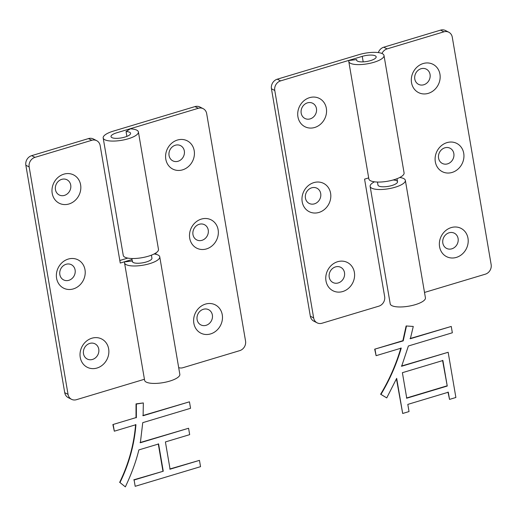 <?xml version="1.0" encoding="UTF-8"?>
<svg xmlns="http://www.w3.org/2000/svg" width="517" height="517" viewBox="0 0 517 517"><rect width="100%" height="100%" fill="white"/><g stroke="black" fill="none" stroke-linecap="round" stroke-linejoin="round"><path stroke-width="0.78" d="M136.352 417.768L136.365 404.055L143.332 402.937L143.119 415.739L189.448 401.819L190.56 408.294L142.744 422.66L140.365 442.739L188.582 428.257L189.674 434.648L165.408 441.938L170.067 469.19L199.459 460.363L200.538 466.67L135.183 486.303L134.103 479.996L163.256 471.233L158.596 443.98L138.853 449.913C136.12 461.319 131.615 473.637 125.347 486.872L119.976 482.555C128.992 464.046 134.31 444.762 135.939 424.703L114.315 431.197L112.874 424.554L136.016 417.6L112.874 424.554M125.347 486.872L119.976 482.555M135.603 424.535C133.981 444.594 128.662 463.878 119.647 482.387M114.315 431.197L113.204 424.722M136.365 404.055L136.036 403.887L136.016 417.6M143.332 402.937L136.036 403.887M189.448 401.819L142.789 415.565M188.582 428.257L140.036 442.571M199.459 460.363L169.731 469.022M135.183 486.303L134.103 479.996M163.256 471.233L133.774 479.821M158.267 443.812L162.926 471.065M402.879 340.703L374.683 349.175L403.208 340.877L402.879 340.703L406.116 325.962L413.27 326.453L410.356 338.725L451.257 326.44L452.343 332.78L408.385 345.989L401.657 366.243L448.161 352.277L455.884 397.489L449.531 399.395L448.304 392.222L407.803 404.391L409.031 411.564L402.678 413.471L396.675 378.354L386.742 397.909L380.958 394.387C389.611 380.034 396.371 364.621 401.237 348.135L376.098 355.683L375.012 349.343M374.683 349.175L376.098 355.683M400.901 347.96C396.041 364.446 389.282 379.866 380.628 394.219L380.958 394.387M380.628 394.219L386.742 397.909M396.455 378.845L402.678 413.471M447.974 392.054L449.531 399.395M401.328 366.075L448.161 352.277M410.026 338.557L451.257 326.44M406.116 325.962L413.27 326.453M406.452 326.137L403.208 340.877M442.558 360.355L447.25 386.05L442.888 360.523L402.388 372.692L406.75 398.213L447.25 386.05M446.921 385.876L406.414 398.045M277.274 79.185L358.927 54.66A17.862 5.422 170.3 0 1 384.002 55.474A17.862 5.422 170.3 0 1 373.856 62.305A17.862 5.422 170.3 0 1 348.781 61.491A17.862 5.422 170.3 0 1 348.897 60.508L356.678 59.591A9.926 3.012 170.3 0 0 356.607 60.153A9.926 3.012 170.3 0 0 370.54 60.605A9.926 3.012 170.3 0 0 376.176 56.812A9.926 3.012 170.3 0 0 362.249 56.359L280.595 80.885A7.942 7.012 117.1 0 0 274.766 90.475L271.451 88.775A7.942 7.012 -62.9 0 1 277.274 79.185L280.595 80.885M310.329 316.217L313.645 317.916A7.942 7.012 117.1 0 0 317.128 322.847L313.806 321.147A7.942 7.012 -62.9 0 1 310.329 316.217L271.451 88.775M329.226 277.215A8.537 7.535 117.1 0 0 338.234 282.941A8.537 7.535 117.1 0 0 344.496 272.633A8.537 7.535 117.1 0 0 335.488 266.908A8.537 7.535 117.1 0 0 329.226 277.215M305.444 198.121A8.537 7.535 117.1 0 0 314.446 203.847A8.537 7.535 117.1 0 0 320.708 193.539A8.537 7.535 117.1 0 0 311.706 187.813A8.537 7.535 117.1 0 0 305.444 198.121M301.185 113.165A8.537 7.535 117.1 0 0 310.187 118.884A8.537 7.535 117.1 0 0 316.449 108.576A8.537 7.535 117.1 0 0 307.447 102.857A8.537 7.535 117.1 0 0 301.185 113.165M313.645 317.916L274.766 90.475M317.128 322.847A7.942 7.012 117.1 0 0 322.02 323.235L378.819 306.174A7.942 7.012 117.1 0 0 384.648 296.584L364.569 179.141L368.679 177.906M325.981 280.886A15.878 14.024 -62.9 0 1 337.627 261.712A15.878 14.024 -62.9 0 1 354.378 272.356A15.878 14.024 -62.9 0 1 342.726 291.536A15.878 14.024 -62.9 0 1 325.981 280.886M302.193 201.798A15.878 14.024 -62.9 0 1 313.845 182.617A15.878 14.024 -62.9 0 1 330.596 193.261A15.878 14.024 -62.9 0 1 318.944 212.442A15.878 14.024 -62.9 0 1 302.193 201.798M297.934 116.836A15.878 14.024 -62.9 0 1 309.586 97.655A15.878 14.024 -62.9 0 1 326.337 108.305A15.878 14.024 -62.9 0 1 314.685 127.486A15.878 14.024 -62.9 0 1 297.934 116.836M348.781 61.491L368.86 178.94A17.862 5.422 -9.7 0 0 393.935 179.754A17.862 5.422 -9.7 0 0 404.081 172.917L384.002 55.474M399.731 177.499A17.862 5.422 170.3 0 1 405.354 180.375A17.862 5.422 170.3 0 1 395.208 187.212A17.862 5.422 170.3 0 1 370.133 186.398A17.862 5.422 170.3 0 1 374.482 181.816M393.082 180A9.926 3.012 170.3 0 1 397.528 181.713A9.926 3.012 170.3 0 1 391.892 185.513A9.926 3.012 170.3 0 1 377.959 185.06L377.449 182.049M378.328 52.592A7.942 7.012 -62.9 0 1 383.782 47.196L440.581 30.128A7.942 7.012 -62.9 0 1 445.473 30.522L448.795 32.222A7.942 7.012 117.1 0 0 443.896 31.828L387.097 48.895A7.942 7.012 117.1 0 0 381.966 53.497M414.789 79.036A8.537 7.535 117.1 0 0 423.791 84.762A8.537 7.535 117.1 0 0 430.054 74.454A8.537 7.535 117.1 0 0 421.051 68.729A8.537 7.535 117.1 0 0 414.789 79.036M438.571 158.131A8.537 7.535 117.1 0 0 447.573 163.857A8.537 7.535 117.1 0 0 453.836 153.549A8.537 7.535 117.1 0 0 444.833 147.823A8.537 7.535 117.1 0 0 438.571 158.131M442.83 243.093A8.537 7.535 117.1 0 0 451.832 248.813A8.537 7.535 117.1 0 0 458.094 238.505A8.537 7.535 117.1 0 0 449.092 232.779A8.537 7.535 117.1 0 0 442.83 243.093M448.795 32.222A7.942 7.012 117.1 0 1 452.272 37.153L491.15 264.594A7.942 7.012 117.1 0 1 485.327 274.184L424.509 292.448M411.538 82.714A15.878 14.024 -62.9 0 1 423.19 63.533A15.878 14.024 -62.9 0 1 439.941 74.177A15.878 14.024 -62.9 0 1 428.289 93.357A15.878 14.024 -62.9 0 1 411.538 82.714M435.32 161.802A15.878 14.024 -62.9 0 1 446.972 142.627A15.878 14.024 -62.9 0 1 463.723 153.271A15.878 14.024 -62.9 0 1 452.071 172.452A15.878 14.024 -62.9 0 1 435.32 161.802M439.579 246.764A15.878 14.024 -62.9 0 1 451.231 227.583A15.878 14.024 -62.9 0 1 467.982 238.234A15.878 14.024 -62.9 0 1 456.33 257.414A15.878 14.024 -62.9 0 1 439.579 246.764M370.133 186.398L390.212 303.847A17.862 5.422 -9.7 0 0 415.287 304.662A17.862 5.422 -9.7 0 0 425.426 297.824L405.354 180.375M126.885 136.391L126.058 131.557A9.926 3.012 170.3 0 1 130.575 133.276A9.926 3.012 170.3 0 1 124.901 137.083A9.926 3.012 170.3 0 1 114.07 138.207A9.926 3.012 170.3 0 1 111.006 136.617A9.926 3.012 170.3 0 1 116.648 132.824L198.295 108.292L194.98 106.592A7.942 7.012 -62.9 0 1 199.872 106.987L203.194 108.686A7.942 7.012 117.1 0 0 198.295 108.292M178.688 367.606A7.942 7.012 117.1 0 0 182.921 367.71L239.726 350.642A7.942 7.012 117.1 0 0 245.549 341.058L206.671 113.617A7.942 7.012 117.1 0 0 203.194 108.686M155.843 252.975L156.076 254.325M165.808 159.21A15.878 14.024 -62.9 0 1 177.46 140.036A15.878 14.024 -62.9 0 1 194.205 150.68A15.878 14.024 -62.9 0 1 182.559 169.86A15.878 14.024 -62.9 0 1 165.808 159.21M189.72 238.266A15.878 14.024 -62.9 0 1 201.372 219.085A15.878 14.024 -62.9 0 1 218.122 229.735A15.878 14.024 -62.9 0 1 206.47 248.916A15.878 14.024 -62.9 0 1 189.72 238.266M193.849 323.267A15.878 14.024 -62.9 0 1 205.501 304.086A15.878 14.024 -62.9 0 1 222.252 314.737A15.878 14.024 -62.9 0 1 210.6 333.917A15.878 14.024 -62.9 0 1 193.849 323.267M126.058 131.557L130.349 128.849A17.862 5.422 170.3 0 1 136.766 130.148A17.862 5.422 170.3 0 1 138.401 131.938A17.862 5.422 170.3 0 1 121.708 140.294A17.862 5.422 170.3 0 1 103.18 137.955A17.862 5.422 170.3 0 1 113.326 131.124L194.98 106.592M169.059 155.539A8.537 7.535 117.1 0 0 178.061 161.265A8.537 7.535 117.1 0 0 184.323 150.958A8.537 7.535 117.1 0 0 175.321 145.232A8.537 7.535 117.1 0 0 169.059 155.539M192.97 234.595A8.537 7.535 117.1 0 0 201.973 240.321A8.537 7.535 117.1 0 0 208.235 230.007A8.537 7.535 117.1 0 0 199.232 224.288A8.537 7.535 117.1 0 0 192.97 234.595M197.1 319.596A8.537 7.535 117.1 0 0 206.102 325.316A8.537 7.535 117.1 0 0 212.364 315.008A8.537 7.535 117.1 0 0 203.362 309.282A8.537 7.535 117.1 0 0 197.1 319.596M103.18 137.955L123.259 255.404A17.862 5.422 -9.7 0 0 123.557 256.122A17.862 5.422 -9.7 0 0 124.894 257.195A17.862 5.422 -9.7 0 0 137.225 258.332A17.862 5.422 -9.7 0 0 139.506 258.08A17.862 5.422 -9.7 0 0 152.463 254.739A17.862 5.422 -9.7 0 0 157.595 251.546A17.862 5.422 -9.7 0 0 158.48 249.381A17.862 5.422 -9.7 0 0 158.454 249.272M159.753 256.839L179.826 374.289A17.862 5.422 -9.7 0 1 166.487 381.966A17.862 5.422 -9.7 0 1 146.24 382.095A17.862 5.422 -9.7 0 1 144.611 380.305L124.532 262.862A17.862 5.422 170.3 0 0 126.167 264.646A17.862 5.422 170.3 0 0 129.877 265.699A17.862 5.422 -9.7 0 0 135.693 265.964A17.862 5.422 -9.7 0 0 144.889 264.853A17.862 5.422 -9.7 0 0 156.502 260.82A17.862 5.422 -9.7 0 0 157.711 260.019A17.862 5.422 -9.7 0 0 159.753 256.839A17.862 5.422 -9.7 0 0 158.118 255.049A17.862 5.422 -9.7 0 0 155.83 254.267A17.862 5.422 -9.7 0 0 154.131 253.963M151.92 258.151A9.926 3.012 170.3 0 1 151.927 258.177A9.926 3.012 170.3 0 1 150.718 259.999A9.926 3.012 170.3 0 1 150.053 260.426A9.926 3.012 170.3 0 1 143.545 262.655A9.926 3.012 170.3 0 1 138.511 263.25A9.926 3.012 170.3 0 1 135.344 263.101A9.926 3.012 170.3 0 1 132.358 261.524A9.926 3.012 170.3 0 1 132.43 260.962L124.642 261.88A17.862 5.422 170.3 0 0 124.532 262.862M64.728 392.674L68.044 394.374A7.942 7.012 117.1 0 0 71.527 399.311L68.205 397.612A7.942 7.012 -62.9 0 1 64.728 392.674L25.85 165.24A7.942 7.012 -62.9 0 1 31.673 155.649L88.478 138.588A7.942 7.012 -62.9 0 1 93.37 138.976L96.692 140.676A7.942 7.012 117.1 0 1 100.169 145.613L120.248 263.056L132.016 259.521M132.43 260.962L132.611 262.029M119.808 260.49L127.77 258.099M55.455 189.668A8.537 7.535 117.1 0 0 64.457 195.387A8.537 7.535 117.1 0 0 70.719 185.08A8.537 7.535 117.1 0 0 61.717 179.354A8.537 7.535 117.1 0 0 55.455 189.668M59.843 274.585A8.537 7.535 117.1 0 0 68.845 280.311A8.537 7.535 117.1 0 0 75.107 269.997A8.537 7.535 117.1 0 0 66.105 264.277A8.537 7.535 117.1 0 0 59.843 274.585M83.495 353.718A8.537 7.535 117.1 0 0 92.498 359.444A8.537 7.535 117.1 0 0 98.76 349.13A8.537 7.535 117.1 0 0 89.758 343.411A8.537 7.535 117.1 0 0 83.495 353.718M68.044 394.374L29.165 166.939L25.85 165.24M96.692 140.676A7.942 7.012 117.1 0 0 91.793 140.288L34.994 157.349A7.942 7.012 117.1 0 0 29.165 166.939M71.527 399.311A7.942 7.012 117.1 0 0 76.419 399.699L144.43 379.271M52.204 193.339A15.878 14.024 -62.9 0 1 63.856 174.158A15.878 14.024 -62.9 0 1 80.607 184.808A15.878 14.024 -62.9 0 1 68.955 203.989A15.878 14.024 -62.9 0 1 52.204 193.339M56.592 278.256A15.878 14.024 -62.9 0 1 68.244 259.075A15.878 14.024 -62.9 0 1 84.995 269.725A15.878 14.024 -62.9 0 1 73.343 288.906A15.878 14.024 -62.9 0 1 56.592 278.256M80.245 357.389A15.878 14.024 -62.9 0 1 91.897 338.208A15.878 14.024 -62.9 0 1 108.648 348.859A15.878 14.024 -62.9 0 1 96.996 368.039A15.878 14.024 -62.9 0 1 80.245 357.389M363.186 61.866L362.249 56.359M387.097 48.895L383.782 47.196M440.581 30.128L443.896 31.828M91.793 140.288L88.478 138.588M31.673 155.649L34.994 157.349M397.528 181.713L397.011 178.701M151.41 255.165L151.927 258.177M131.848 258.513L132.358 261.524M158.48 249.381L138.401 131.938"/></g></svg>
